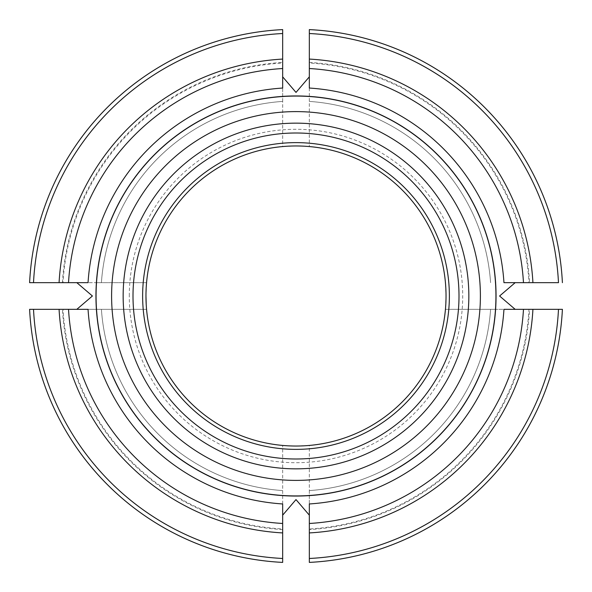 <?xml version="1.0" encoding="UTF-8"?>
<svg xmlns="http://www.w3.org/2000/svg" width="592" height="592" viewBox="0 0 592 592"><rect width="100%" height="100%" fill="white"/><g stroke="black" fill="none" stroke-linecap="round" stroke-linejoin="round"><path stroke-width="0.44" stroke-dasharray="2.96 2.22" d="M309.335 503.955L309.335 490.59A195.049 195.049 0 0 0 490.59 309.335L495.608 309.335A200.052 200.052 0 0 1 309.335 495.608C314.774 496.015 277.211 496.022 282.665 495.608L282.665 445.443L296.022 446.035L309.335 445.443L309.335 490.59A195.049 195.049 0 0 0 490.59 309.335L503.955 309.335M282.665 562.4A266.733 266.733 0 0 1 29.6 309.335M529.581 309.335L558.485 309.335A262.826 262.826 0 0 1 309.335 558.485L309.335 528.974A233.352 233.352 0 0 0 528.974 309.335L529.581 309.335A233.966 233.966 0 0 1 309.335 529.581M309.335 528.974L309.335 445.443L295.948 446.035L282.665 445.443L282.665 558.485A262.826 262.826 0 0 1 33.515 309.335L63.026 309.335A233.352 233.352 0 0 0 282.665 528.974M282.665 503.955L282.665 495.608A200.052 200.052 0 0 1 96.392 309.335C95.985 314.774 95.978 277.211 96.392 282.665L146.557 282.665L145.965 296L146.557 282.665L33.515 282.665A262.826 262.826 0 0 1 282.665 33.515L282.665 63.026A233.352 233.352 0 0 0 63.026 282.665M88.045 309.335L101.41 309.335A195.049 195.049 0 0 0 282.665 490.59A195.049 195.049 0 0 1 101.41 309.335L146.557 309.335L145.965 296A150.035 150.035 0 0 1 371.021 166.063A150.035 150.035 0 0 1 371.021 425.937A150.035 150.035 0 0 1 145.965 296A150.035 150.035 0 0 1 371.021 166.063A150.035 150.035 0 0 1 371.021 425.937A150.035 150.035 0 0 1 145.965 296M29.6 282.665A266.733 266.733 0 0 1 282.665 29.6M146.217 304.747L146.557 309.335L63.026 309.335M282.665 88.045L282.665 101.41A195.049 195.049 0 0 0 101.41 282.665L96.392 282.665A200.052 200.052 0 0 1 282.665 96.392C277.226 95.985 314.789 95.978 309.335 96.392L309.335 146.557L295.978 145.965L282.665 146.557L282.665 101.41A195.049 195.049 0 0 0 101.41 282.665L88.045 282.665M282.665 63.026L282.665 146.557L296.052 145.965L309.335 146.557L309.335 33.515A262.826 262.826 0 0 1 558.485 282.665L528.974 282.665A233.352 233.352 0 0 0 309.335 63.026M309.335 88.045L309.335 96.392A200.052 200.052 0 0 1 495.608 282.665C496.015 277.226 496.022 314.789 495.608 309.335L445.443 309.335L446.035 295.978L445.443 282.665L446.035 296.052L445.443 309.335L528.974 309.335M503.955 282.665L528.974 282.665M490.59 282.665A195.049 195.049 0 0 0 309.335 101.41A195.049 195.049 0 0 1 490.59 282.665A195.049 195.049 0 0 0 309.335 101.41M142.628 296A153.372 153.372 0 0 1 296 142.628A153.372 153.372 0 0 1 449.372 296A153.372 153.372 0 0 1 296 449.372A153.372 153.372 0 0 1 142.628 296M309.335 490.59A195.049 195.049 0 0 0 490.59 309.335M101.41 309.335A195.049 195.049 0 0 0 282.665 490.59M282.665 529.581A233.966 233.966 0 0 1 62.419 309.335M282.665 101.41A195.049 195.049 0 0 0 101.41 282.665M62.419 282.665A233.966 233.966 0 0 1 282.665 62.419M129.293 296A166.707 166.707 0 0 1 379.354 151.626A166.707 166.707 0 0 1 379.354 440.374A166.707 166.707 0 0 1 129.293 296M309.335 62.419A233.966 233.966 0 0 1 529.581 282.665"/><path stroke-width="0.89" d="M523.476 309.335L503.955 309.335A208.384 208.384 0 0 1 309.335 503.955L309.335 523.476A227.868 227.868 0 0 0 523.476 309.335L562.4 309.335A266.733 266.733 0 0 1 309.335 562.4L309.335 523.476M29.6 309.335L33.515 309.335L29.6 309.335A266.733 266.733 0 0 0 282.665 562.4L282.665 503.955A208.384 208.384 0 0 1 88.045 309.335L68.524 309.335A227.868 227.868 0 0 0 282.665 523.476M282.665 562.4L282.665 558.485A262.826 262.826 0 0 1 33.515 309.335L68.524 309.335M282.665 515.173L295.993 499.589L309.335 515.173M309.335 558.485L309.335 562.4A266.733 266.733 0 0 0 562.4 309.335L558.485 309.335A262.826 262.826 0 0 1 309.335 558.485M282.665 29.6L282.665 33.515L282.665 29.6A266.733 266.733 0 0 0 29.6 282.665L88.045 282.665A208.384 208.384 0 0 1 282.665 88.045L282.665 68.524A227.868 227.868 0 0 0 68.524 282.665M29.6 282.665L33.515 282.665A262.826 262.826 0 0 1 282.665 33.515L282.665 68.524M145.965 296A150.035 150.035 0 0 0 296 446.035A150.035 150.035 0 0 0 446.035 296A150.035 150.035 0 0 0 296 145.965A150.035 150.035 0 0 0 145.965 296L146.217 304.747M76.827 282.665L92.411 295.993L76.827 309.335M523.476 282.665L558.485 282.665A262.826 262.826 0 0 0 309.335 33.515L309.335 29.6A266.733 266.733 0 0 1 562.4 282.665A266.733 266.733 0 0 0 309.335 29.6L309.335 88.045A208.384 208.384 0 0 1 503.955 282.665L523.476 282.665A227.868 227.868 0 0 0 309.335 68.524M309.335 76.827L296.007 92.411L282.665 76.827M515.173 309.335L499.589 296.007L515.173 282.665M95.948 296A200.052 200.052 0 0 1 296 95.948A200.052 200.052 0 0 1 495.608 309.335A200.052 200.052 0 0 1 289.325 495.941A200.052 200.052 0 0 1 95.948 296M459 296A163 163 0 0 0 214.504 154.838A163 163 0 0 0 214.504 437.162A163 163 0 0 0 459 296M449.372 296A153.372 153.372 0 0 0 219.314 163.177A153.372 153.372 0 0 0 219.314 428.823A153.372 153.372 0 0 0 449.372 296M59.074 309.335A237.296 237.296 0 0 0 282.665 532.926M309.335 532.926A237.296 237.296 0 0 0 532.926 309.335M562.4 309.335A266.733 266.733 0 0 1 309.335 562.4A266.733 266.733 0 0 0 562.4 309.335M282.665 59.074A237.296 237.296 0 0 0 59.074 282.665M532.926 282.665A237.296 237.296 0 0 0 309.335 59.074M495.933 296A199.933 199.933 0 0 0 196.033 122.855A199.933 199.933 0 0 0 196.033 469.145A199.933 199.933 0 0 0 495.933 296M468.842 296A172.842 172.842 0 0 0 209.575 146.313A172.842 172.842 0 0 0 209.575 445.687A172.842 172.842 0 0 0 468.842 296M480.393 296A184.393 184.393 0 0 0 203.803 136.308A184.393 184.393 0 0 0 203.803 455.692A184.393 184.393 0 0 0 480.393 296"/></g></svg>
